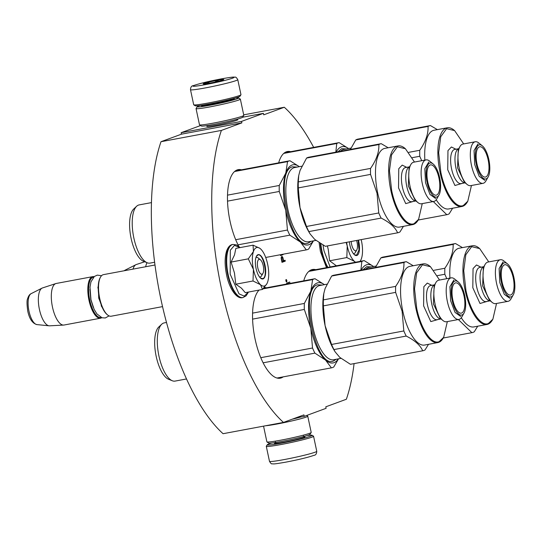 <?xml version="1.0" encoding="UTF-8"?>
<svg xmlns="http://www.w3.org/2000/svg" width="541" height="541" viewBox="0 0 541 541"><rect width="100%" height="100%" fill="white"/><g stroke="black" fill="none" stroke-linecap="round" stroke-linejoin="round"><path stroke-width="0.81" d="M236.965 119.608A15.831 0.947 168 0 1 237.749 119.798A15.831 0.947 168 0 1 216.549 125.133A15.831 0.947 168 0 1 206.838 126.364A15.831 0.947 168 0 1 207.474 125.877M200.596 125.532L181.147 132.701L181.458 134.175L161.002 141.708A172.937 65.901 79.4 0 0 223.068 433.706L283.464 422.42L303.927 414.879L304.238 416.36L326.108 408.306L325.79 406.825L346.362 399.251A172.937 65.901 79.4 0 0 354.078 363.613M313.665 147.382A172.937 65.901 79.4 0 0 284.296 107.253L263.724 114.827L263.413 113.353L241.543 121.407L241.861 122.881L221.397 130.415A172.937 65.901 79.4 0 0 283.464 422.42M243.7 114.841L284.296 107.253M295.474 417.997L304.238 416.36M161.002 141.708L221.397 130.415M181.458 134.175L241.861 122.881M181.147 132.701L241.543 121.407M200.123 105.481A21.146 1.265 -12 0 0 198.675 105.968A21.146 1.265 -12 0 0 197.228 106.692L196.065 108.477A22.654 1.353 -12 0 0 196.045 108.565L199.494 124.788A22.654 1.353 -12 0 0 199.548 124.856L201.333 126.012A21.146 1.265 -12 0 0 214.31 124.369A21.146 1.265 -12 0 0 242.625 117.235L263.413 113.353M315.748 269.661A46.066 17.555 79.4 0 0 312.502 269.499A46.066 17.555 79.4 0 0 311.4 269.803A46.066 17.555 79.4 0 0 303.738 280.833M259.044 290.077A46.066 17.555 79.4 0 0 255.785 342.128A46.066 17.555 79.4 0 0 280.224 378.186A46.066 17.555 79.4 0 0 281.327 377.888A46.066 17.555 79.4 0 0 283.2 376.867M266.551 287.785A46.066 17.555 79.4 0 0 264.238 287.514M290.673 151.683A46.066 17.555 79.4 0 0 287.42 151.521A46.066 17.555 79.4 0 0 286.324 151.825A46.066 17.555 79.4 0 0 278.662 162.855M241.469 169.806A46.066 17.555 79.4 0 0 238.223 169.644A46.066 17.555 79.4 0 0 237.127 169.948A46.066 17.555 79.4 0 0 227.49 199.954A46.066 17.555 79.4 0 0 238.797 246.297M286.602 281.888A1.19 0.453 79.4 0 0 286.798 280.603A1.19 0.453 79.4 0 0 286.135 279.548A1.19 0.453 79.4 0 0 286.108 279.555A1.19 0.453 79.4 0 0 285.918 280.847A1.19 0.453 79.4 0 0 286.574 281.895A1.19 0.453 79.4 0 0 286.602 281.888M290.003 283.403L289.705 282.003L288.414 282.476A1.116 0.426 79.4 0 0 288.238 283.714A1.116 0.426 79.4 0 0 287.629 282.767A1.116 0.426 79.4 0 0 287.602 282.774L286.73 283.099L286.595 284.039M281.854 256.414L281.131 257.976L281.983 262.351L285.269 261.141L285.08 260.241L283.612 260.782L282.808 257.36L281.854 256.414M280.366 254.73L280.549 255.602L282.368 254.933L282.246 254.371M281.104 254.588L280.725 254.662M282.902 254.25L282.997 254.703L283.247 254.189M288.238 283.714L286.865 283.971A1.116 0.426 79.4 0 0 286.602 283.268M288.63 283.66L288.38 282.49M282.098 256.488L281.523 256.583M282.47 256.833L281.543 256.59M282.808 257.36L281.922 256.934M283.038 258.084L282.605 258.165M283.612 260.782L283.173 260.863M285.269 261.141L284.722 261.242L284.546 260.437M281.969 262.257L284.722 261.242M282.368 254.933L281.82 255.034L281.699 254.48M280.529 255.508L281.82 255.034M280.738 254.723L280.38 254.791M281.178 257.57L282.422 257.665L283.193 260.938L281.78 261.391M285.858 280.224L286.561 280.096L285.864 280.468M286.561 280.096L286.446 280.921M286.723 280.874L286.067 281.354M286.169 281.334L285.979 280.448M282.145 261.323L281.536 258.47L281.198 258.537M281.536 258.47L281.144 258.064M281.509 257.996L281.158 257.726M281.591 257.644L281.219 257.523M286.243 280.563L286.216 281.056L286.243 280.563M260.431 259.802A7.554 2.881 -100.6 0 0 257.793 267.795A7.554 2.881 79.4 0 0 262.96 273.333A7.554 2.881 79.4 0 0 263.257 265.78A7.554 2.881 -100.6 0 0 260.431 259.802L258.199 257.983M107.612 314.97L107.057 314.517A20.544 7.831 79.4 0 1 99.355 298.26A20.544 7.831 -100.6 0 1 100.18 277.722L100.531 277.093A21.146 8.061 -100.6 0 0 99.686 298.24A21.146 8.061 79.4 0 0 107.612 314.97A21.146 8.061 79.4 0 0 111.223 316.208L162.537 306.619M100.531 277.093A21.146 8.061 -100.6 0 1 103.453 274.639L154.983 265.002M93.654 277.093A20.544 7.831 -100.6 0 0 89.745 300.059A20.544 7.831 79.4 0 0 101.194 317.459M94.1 276.681A21.146 8.061 -100.6 0 0 92.748 276.64A21.146 8.061 -100.6 0 0 88.981 300.241A21.146 8.061 79.4 0 0 100.518 318.209A21.146 8.061 79.4 0 0 101.769 317.682M36.944 324.6C32.487 323.423 29.437 318.96 27.78 311.217C26.82 304.292 26.773 300.093 27.645 298.625C28.47 295.961 29.64 294.297 31.155 293.641A15.845 6.039 -100.6 0 0 28.971 311.116A15.845 6.039 -100.6 0 0 36.944 324.6L49.116 325.81A19.293 7.351 79.4 0 1 39.412 309.384A19.293 7.351 -100.6 0 1 42.07 288.116A19.293 7.351 -100.6 0 1 42.489 287.947L55.838 283.565A21.146 8.061 -100.6 0 0 52.47 307.065A21.146 8.061 79.4 0 0 63.601 325.08A21.146 8.061 79.4 0 0 64.007 325.033L100.518 318.209M55.838 283.565A21.146 8.061 -100.6 0 1 56.237 283.464L92.748 276.64M49.116 325.81A19.293 7.351 79.4 0 0 49.569 325.824L63.601 325.08M351.217 241.482A7.554 2.881 -100.6 0 0 351.609 244.37A7.554 2.881 79.4 0 0 356.776 249.908A7.554 2.881 79.4 0 0 357.074 242.354A7.554 2.881 -100.6 0 0 356.58 240.481M145.671 266.747A21.146 8.061 -100.6 0 1 147.024 262.696M133.018 269.114A19.293 7.351 -100.6 0 1 135.892 264.698A19.293 7.351 -100.6 0 1 136.305 264.522L144.718 261.763M266.848 283.802L262.473 289.435L260.505 284.701A19.638 7.479 79.4 0 0 266.848 283.802A19.638 7.479 79.4 0 0 267.558 282.226L267.66 281.935A19.638 7.479 -100.6 0 0 267.68 264.4L267.585 263.934A19.638 7.479 -100.6 0 0 260.647 248.961L260.451 248.786A19.638 7.479 79.4 0 0 260.268 248.637A19.638 7.479 79.4 0 0 256.454 247.616A19.638 7.479 79.4 0 0 253.445 251.491L253.06 245.168L259.795 248.272M255.9 257.658A9.968 3.801 -100.6 0 1 256.258 257.462A9.968 3.801 -100.6 0 1 256.502 257.401A9.968 3.801 -100.6 0 1 259.396 259.349M262.162 274.131A9.968 3.801 -100.6 0 1 260.397 276.931A9.968 3.801 -100.6 0 1 260.16 276.999A9.968 3.801 -100.6 0 1 259.511 276.972M248.346 292.079L244.275 296.116L239.027 293.864L230.155 274.159L230.31 250.24L234.463 245.377L240.028 247.602M257.956 254.696A12.382 4.72 -100.6 0 1 265.009 265.137A12.382 4.72 -100.6 0 1 263.095 278.879A12.382 4.72 -100.6 0 1 260.688 278.236A12.382 4.72 -100.6 0 1 255.886 267.653A12.382 4.72 -100.6 0 1 256.542 256.049A12.382 4.72 -100.6 0 1 257.956 254.696M253.06 245.168L235.849 248.387L234.53 254.892L231.095 262.067L234.456 272.948L235.802 284.208L241.442 288.157L245.262 292.654L262.473 289.435M253.418 269.404C251.971 262.128 251.978 256.157 253.445 251.491L248.305 258.848L253.418 269.404C255.048 276.613 257.408 281.712 260.505 284.701L253.012 280.989L253.418 269.404M235.802 284.208L253.012 280.989M231.095 262.067L248.305 258.848M256.454 256.218L258.03 254.96M257.746 255.041C263.23 252.234 268.559 277.29 262.757 278.635L260.546 278.115M355.978 250.706A9.968 3.801 -100.6 0 1 354.213 253.506A9.968 3.801 -100.6 0 1 353.976 253.573A9.968 3.801 -100.6 0 1 353.327 253.553M330.111 266.977L323.971 250.74L323.018 245.093M358.446 240.13A12.382 4.72 -100.6 0 1 356.911 255.453A12.382 4.72 -100.6 0 1 354.504 254.811A12.382 4.72 -100.6 0 1 349.351 241.834M327.386 245.939L328.272 249.529L329.618 260.782L336.387 265.807M355.241 262.277L354.321 261.276C351.224 258.287 348.864 253.188 347.234 245.979L346.598 242.348M329.618 260.782L346.828 257.57L354.321 261.276A19.638 7.479 79.4 0 0 355.62 262.209M359.961 261.398A19.638 7.479 79.4 0 0 360.664 260.383A19.638 7.479 79.4 0 0 361.374 258.801L361.476 258.51A19.638 7.479 -100.6 0 0 361.496 240.982L361.402 240.515A19.638 7.479 -100.6 0 0 361.199 239.616M346.828 257.57L347.234 245.979L346.145 242.429M360.489 260.667L360.069 261.377M358.054 240.204L359.014 249.949L356.58 255.21L354.362 254.689M307.132 435.519A22.959 1.373 168 0 1 312.076 435.255A22.959 1.373 168 0 1 281.367 443.16A22.959 1.373 168 0 1 267.24 444.783A22.959 1.373 168 0 1 268.809 443.999A22.959 1.373 168 0 1 271.866 443.011M312.076 435.255L313.503 436.174A24.169 1.44 168 0 1 313.564 436.249A24.169 1.44 168 0 1 281.178 444.499A24.169 1.44 168 0 1 266.287 446.298A24.169 1.44 168 0 1 266.314 446.21L267.24 444.783M190.493 89.705L193.692 104.751A24.169 1.44 -12 0 0 193.746 104.826L195.179 105.752A22.959 1.373 -12 0 0 209.266 103.967A22.959 1.373 -12 0 0 240.008 96.217L240.941 94.79A24.169 1.44 -12 0 0 240.968 94.702L237.77 79.655C236.579 77.627 235.673 76.802 235.065 77.174C233.259 77.14 234.476 76.572 221.228 78.891C208.745 81.278 199.426 83.537 193.259 85.674C191.541 85.789 190.621 87.135 190.493 89.705A24.169 1.44 -12 0 0 205.384 87.906A24.169 1.44 -12 0 0 237.77 79.655M193.746 104.826A24.169 1.44 -12 0 0 208.583 102.946A24.169 1.44 -12 0 0 240.941 94.79M205.85 84.552C217.976 82.205 226.929 80.068 232.718 78.141C236.228 76.639 232.373 76.896 221.154 78.912C209.029 81.265 200.075 83.402 194.287 85.322C190.777 86.824 194.632 86.567 205.85 84.552M209.678 83.145A10.57 0.629 -12 0 0 223.832 79.574A10.57 0.629 -12 0 0 217.326 80.325A10.57 0.629 -12 0 0 203.186 83.963A10.57 0.629 -12 0 0 209.678 83.145M218.814 81.164L217.313 80.44L214.892 82.076M209.732 83.131L207.183 82.678L206.716 83.659M217.313 80.44L217.529 81.475M207.183 82.678L207.365 83.551M197.228 106.692A21.146 1.265 -12 0 0 210.239 105.197A21.146 1.265 -12 0 0 238.52 97.914A21.146 1.265 -12 0 0 235.389 97.989M196.045 108.565A22.654 1.353 -12 0 0 210.003 106.875A22.654 1.353 -12 0 0 240.366 99.145A22.654 1.353 -12 0 0 240.312 99.071L238.52 97.914M203.26 105.015A16.764 1.001 -12 0 0 202.652 105.224A16.764 1.001 -12 0 0 201.536 105.914A16.764 1.001 -12 0 0 211.822 104.616A16.764 1.001 -12 0 0 234.273 98.956A16.764 1.001 -12 0 0 232.326 98.834M199.548 124.856A22.654 1.353 -12 0 0 213.452 123.098A22.654 1.353 -12 0 0 243.788 115.449A22.654 1.353 -12 0 0 243.815 115.368L240.366 99.145M265.624 425.753A22.654 1.353 -12 0 0 277.398 423.948A22.654 1.353 -12 0 0 307.761 416.212A22.654 1.353 -12 0 0 307.707 416.144L306.659 415.468M263.548 426.139L266.889 441.855A22.654 1.353 -12 0 0 266.943 441.929L268.728 443.086A21.146 1.265 -12 0 0 281.705 441.442A21.146 1.265 -12 0 0 310.027 434.308L311.183 432.523A22.654 1.353 -12 0 0 311.21 432.435L307.761 416.212M266.943 441.929A22.654 1.353 -12 0 0 280.847 440.164A22.654 1.353 -12 0 0 311.183 432.523M294.575 418.328A16.764 1.001 -12 0 0 296.711 417.767M292.194 419.201A21.146 1.265 -12 0 0 300.985 416.962M338.524 358.839L333.763 366.981A45.309 17.265 -100.6 0 1 332.6 367.535A45.309 17.265 -100.6 0 1 331.518 367.833A45.309 17.265 -100.6 0 1 331.383 367.853L325.52 360.049A40.778 15.54 79.4 0 0 334.034 362.666A40.778 15.54 79.4 0 0 338.281 358.886M324.404 284.654A40.778 15.54 79.4 0 0 310.859 291.085A40.778 15.54 -100.6 0 0 310.811 328.286A40.778 15.54 -100.6 0 0 325.52 360.049L314.903 353.131A45.309 17.265 -100.6 0 1 312.529 348.012L310.811 328.286L304.333 309.445A45.309 17.265 -100.6 0 1 304.34 303.447L252.586 313.124M304.333 309.445L252.6 319.116M304.34 303.447L310.859 291.085L312.624 279.602L263.014 288.88M312.624 279.602A45.309 17.265 -100.6 0 1 314.869 278.75A45.309 17.265 -100.6 0 1 315.004 278.73L324.438 284.647M312.529 348.012L260.776 357.689M314.903 353.131L263.115 362.815M186.503 378.957L175.081 381.094A29.606 11.28 -100.6 0 1 172.281 380.756L168.508 379.221A27.334 10.414 -100.6 0 1 155.828 354.578A27.334 10.414 -100.6 0 1 158.756 327.021L161.718 324.228A29.606 11.28 -100.6 0 1 163.497 323.092A29.606 11.28 79.4 0 1 164.2 322.896L166.5 322.47M172.281 380.756A29.606 11.28 -100.6 0 1 158.547 354.071A29.606 11.28 -100.6 0 1 161.718 324.228M331.383 367.853L276.972 378.024M336.117 359.292L333.655 360.894C315.964 369.949 298.788 289.144 317.486 284.796L322.24 285.06M439.569 280.028L430.474 266.699L422.447 264.799L416.631 272.847L414.541 288.759L416.719 308.397C420.898 329.036 431.657 344.969 439.17 341.635L443.674 337.307L447.339 321.597M430.474 266.699L429.919 266.24A40.027 15.249 79.4 0 0 423.089 263.9A40.027 15.249 79.4 0 0 415.955 308.58A40.027 15.249 79.4 0 0 437.797 342.588A40.027 15.249 79.4 0 0 438.751 342.325A40.027 15.249 79.4 0 0 443.322 337.936L443.674 337.307M413.263 265.739L406.298 261.661A45.309 17.265 -100.6 0 0 406.163 261.688L333.898 275.193A45.309 17.265 -100.6 0 1 334.034 275.173M333.898 275.193A45.309 17.265 -100.6 0 0 331.653 276.045L325.134 288.414L323.809 293.493L323.369 299.89L395.64 286.385C401.544 277.851 404.303 269.898 403.924 262.541A45.309 17.265 -100.6 0 1 406.163 261.688M331.653 276.045L403.924 262.541M395.64 286.385A45.309 17.265 -100.6 0 0 395.633 292.377L323.362 305.888A45.309 17.265 -100.6 0 1 323.369 299.89M323.362 305.888L325.087 325.614L331.565 344.455A45.309 17.265 79.4 0 0 333.932 349.574L335.116 351.833L339.795 357.378L350.412 364.296A45.309 17.265 79.4 0 0 350.548 364.276A45.309 17.265 79.4 0 0 350.683 364.249M350.412 364.296L422.677 350.791A45.309 17.265 79.4 0 0 422.819 350.764A45.309 17.265 79.4 0 0 425.057 349.912L428.506 344.326M451.126 277.864A21.146 8.061 -100.6 0 0 447.36 301.472A21.146 8.061 79.4 0 0 458.896 319.433A21.146 8.061 79.4 0 0 461.818 316.979L464.029 313.063A17.366 6.62 79.4 0 0 464.733 295.69A17.366 6.62 -100.6 0 0 458.213 281.949L454.738 279.102A21.146 8.061 -100.6 0 0 451.126 277.864L438.771 280.177A21.146 8.061 -100.6 0 0 435.85 282.632A21.146 8.061 -100.6 0 0 435.005 303.778A21.146 8.061 79.4 0 0 442.93 320.509A21.146 8.061 79.4 0 0 446.541 321.746L458.896 319.433M458.213 281.949A17.366 6.62 -100.6 0 0 452.154 300.323A17.366 6.62 79.4 0 0 464.029 313.063M452.864 300.066A15.405 5.87 79.4 0 0 460.756 313.192A15.405 5.87 79.4 0 0 464.016 295.954A15.405 5.87 79.4 0 0 455.116 283.017A15.405 5.87 79.4 0 0 452.864 300.066M437.797 342.588L424.617 345.05A40.027 15.249 79.4 0 1 402.775 311.041A40.027 15.249 -100.6 0 1 409.909 266.361L423.089 263.9M395.633 292.377L402.105 311.217L403.829 330.95A45.309 17.265 79.4 0 0 406.196 336.062C414.832 340.384 420.33 345.293 422.677 350.791M333.932 349.574L406.196 336.062M323.809 293.493L323.694 294.148A40.778 15.54 -100.6 0 0 325.087 325.614A40.778 15.54 79.4 0 0 334.189 350.291L334.92 351.501M331.565 344.455L403.829 330.95M460.749 316.492L455.062 312.441L450.606 300.695L449.916 286.669L453.919 279.94M313.449 240.86L308.681 249.002A45.309 17.265 -100.6 0 1 307.518 249.557A45.309 17.265 -100.6 0 1 306.443 249.854A45.309 17.265 -100.6 0 1 306.307 249.874L300.444 242.07A40.778 15.54 79.4 0 0 308.958 244.688A40.778 15.54 79.4 0 0 313.198 240.907M299.322 166.675A40.778 15.54 79.4 0 0 285.783 173.1A40.778 15.54 -100.6 0 0 285.736 210.307A40.778 15.54 -100.6 0 0 300.444 242.07L289.827 235.152A45.309 17.265 -100.6 0 1 287.454 230.033L285.736 210.307L279.257 191.467A45.309 17.265 -100.6 0 1 279.264 185.468L227.504 195.145M279.257 191.467L227.524 201.137M279.264 185.468L285.783 173.1L287.548 161.624L234.557 171.531M287.548 161.624A45.309 17.265 -100.6 0 1 289.787 160.772A45.309 17.265 -100.6 0 1 289.929 160.745L299.362 166.662M287.454 230.033L235.7 239.71M289.827 235.152L238.04 244.83M154.625 262.25L149.999 263.115A29.606 11.28 -100.6 0 1 147.206 262.77L143.433 261.235A27.334 10.414 -100.6 0 1 130.753 236.6A27.334 10.414 -100.6 0 1 133.674 209.042L136.636 206.249A29.606 11.28 -100.6 0 1 138.415 205.113A29.606 11.28 79.4 0 1 139.118 204.917L151.46 202.611M147.206 262.77A29.606 11.28 -100.6 0 1 133.471 236.092A29.606 11.28 -100.6 0 1 136.636 206.249M306.307 249.874L265.699 257.469L306.443 249.854M311.041 241.313L308.58 242.916C290.889 251.971 273.712 171.166 292.404 166.817L297.158 167.074M414.487 162.043L405.398 148.721L397.365 146.821L391.556 154.861L389.466 170.773L391.643 190.418C395.816 211.058 406.582 226.99 414.095 223.649L418.599 219.328L422.257 203.619M405.398 148.721L404.844 148.261A40.027 15.249 79.4 0 0 398.007 145.921A40.027 15.249 79.4 0 0 390.879 190.601A40.027 15.249 79.4 0 0 412.715 224.61A40.027 15.249 79.4 0 0 413.669 224.346A40.027 15.249 79.4 0 0 418.247 219.957L418.599 219.328M388.188 147.754L381.222 143.683A45.309 17.265 -100.6 0 0 381.087 143.703L308.823 157.215A45.309 17.265 -100.6 0 1 308.958 157.188M308.823 157.215A45.309 17.265 -100.6 0 0 306.578 158.067L300.059 170.435L298.733 175.514L298.294 181.911L370.558 168.4C376.462 159.865 379.227 151.92 378.842 144.555A45.309 17.265 -100.6 0 1 381.087 143.703M306.578 158.067L378.842 144.555M370.558 168.4A45.309 17.265 -100.6 0 0 370.551 174.398L298.287 187.903A45.309 17.265 -100.6 0 1 298.294 181.911M298.287 187.903L300.012 207.636L306.483 226.476A45.309 17.265 79.4 0 0 308.857 231.595L310.04 233.854L314.72 239.399L325.337 246.317A45.309 17.265 79.4 0 0 325.472 246.297A45.309 17.265 79.4 0 0 325.608 246.27M325.337 246.317L397.601 232.813A45.309 17.265 79.4 0 0 397.736 232.786A45.309 17.265 79.4 0 0 399.982 231.933L403.43 226.341M426.051 159.886A21.146 8.061 -100.6 0 0 422.278 183.487A21.146 8.061 79.4 0 0 433.821 201.455A21.146 8.061 79.4 0 0 436.736 199L438.954 195.085A17.366 6.62 79.4 0 0 439.65 177.712A17.366 6.62 -100.6 0 0 433.138 163.97L429.655 161.123A21.146 8.061 -100.6 0 0 426.051 159.886L413.696 162.192A21.146 8.061 -100.6 0 0 410.775 164.653A21.146 8.061 -100.6 0 0 409.929 185.8A21.146 8.061 79.4 0 0 417.855 202.53A21.146 8.061 79.4 0 0 421.466 203.768L433.821 201.455M433.138 163.97A17.366 6.62 -100.6 0 0 427.079 182.344A17.366 6.62 79.4 0 0 438.954 195.085M427.789 182.08A15.405 5.87 79.4 0 0 435.681 195.206A15.405 5.87 79.4 0 0 438.94 177.975A15.405 5.87 79.4 0 0 430.041 165.039A15.405 5.87 79.4 0 0 427.789 182.08M412.715 224.61L399.542 227.071A40.027 15.249 79.4 0 1 377.699 193.063A40.027 15.249 -100.6 0 1 384.834 148.383L398.007 145.921M370.551 174.398L377.03 193.238L378.754 212.965A45.309 17.265 79.4 0 0 381.121 218.084C389.757 222.405 395.248 227.315 397.601 232.813M308.857 231.595L381.121 218.084M298.733 175.514L298.618 176.17A40.778 15.54 -100.6 0 0 300.012 207.636A40.778 15.54 79.4 0 0 309.114 232.305L309.844 233.523M306.483 226.476L378.754 212.965M435.674 198.513L429.987 194.462L425.524 182.716L424.841 168.691L428.837 161.962M360.901 270.148L361.828 261.486L308.837 271.386M361.828 261.486A45.309 17.265 -100.6 0 1 364.066 260.634A45.309 17.265 -100.6 0 1 364.201 260.606L373.642 266.524M373.601 266.53A40.778 15.54 79.4 0 0 361.273 270.074M362.984 269.756L366.683 266.679L371.437 266.936M488.766 261.905L479.678 248.576L471.644 246.676L465.835 254.723L463.745 270.635L465.923 290.274C470.095 310.913 480.861 326.852 488.374 323.511L492.878 319.19L496.537 303.474M479.678 248.576L479.123 248.123A40.027 15.249 79.4 0 0 472.286 245.776A40.027 15.249 79.4 0 0 465.152 290.456A40.027 15.249 79.4 0 0 486.995 324.465A40.027 15.249 79.4 0 0 487.948 324.201A40.027 15.249 79.4 0 0 492.52 319.812L492.878 319.19M462.46 247.616L455.502 243.538A45.309 17.265 -100.6 0 0 455.366 243.565L383.096 257.07A45.309 17.265 -100.6 0 1 383.231 257.049M383.096 257.07A45.309 17.265 -100.6 0 0 380.857 257.922L375.468 267.423M380.857 257.922L453.121 244.417A45.309 17.265 -100.6 0 1 455.366 243.565M433.916 270.304L444.837 268.262C450.741 259.727 453.5 251.775 453.121 244.417M437.385 275.646L444.83 274.253A45.309 17.265 -100.6 0 1 444.837 268.262M472.016 332.641L443.275 338.017L471.88 332.668A45.309 17.265 79.4 0 0 472.016 332.641A45.309 17.265 79.4 0 0 474.261 331.795L477.71 326.203M500.324 259.741A21.146 8.061 -100.6 0 0 496.557 283.349A21.146 8.061 79.4 0 0 508.1 301.317A21.146 8.061 79.4 0 0 511.015 298.855L513.233 294.94A17.366 6.62 79.4 0 0 513.93 277.574A17.366 6.62 -100.6 0 0 507.417 263.832L503.935 260.978A21.146 8.061 -100.6 0 0 500.324 259.741L487.975 262.054A21.146 8.061 -100.6 0 0 485.054 264.508A21.146 8.061 -100.6 0 0 484.202 285.655A21.146 8.061 79.4 0 0 492.134 302.385A21.146 8.061 79.4 0 0 495.745 303.623L508.1 301.317M507.417 263.832A17.366 6.62 -100.6 0 0 501.358 282.206A17.366 6.62 79.4 0 0 513.233 294.94M502.068 281.942A15.405 5.87 79.4 0 0 509.96 295.068A15.405 5.87 79.4 0 0 513.22 277.831A15.405 5.87 79.4 0 0 504.32 264.894A15.405 5.87 79.4 0 0 502.068 281.942M449.929 278.088A40.027 15.249 -100.6 0 1 459.106 248.245L472.286 245.776M461.304 317.77A40.027 15.249 79.4 0 0 473.821 326.926L486.995 324.465M458.369 319.535L471.88 332.668M444.83 274.253L446.778 278.676M509.947 298.368L504.259 294.318L499.803 282.571L499.113 268.546L503.116 261.824M335.826 152.163L336.745 143.5L283.755 153.407M336.745 143.5A45.309 17.265 -100.6 0 1 338.991 142.648A45.309 17.265 -100.6 0 1 339.126 142.628L348.56 148.545M348.526 148.552A40.778 15.54 79.4 0 0 336.198 152.095M337.909 151.778L341.608 148.701L346.362 148.958M463.691 143.926L454.602 130.597L446.568 128.697L440.753 136.745L438.663 152.657L440.847 172.295C445.02 192.934 455.786 208.867 463.292 205.533L467.796 201.205L471.461 185.495M454.602 130.597L454.041 130.138A40.027 15.249 79.4 0 0 447.211 127.798A40.027 15.249 79.4 0 0 440.076 172.478A40.027 15.249 79.4 0 0 461.919 206.486A40.027 15.249 79.4 0 0 462.873 206.222A40.027 15.249 79.4 0 0 467.444 201.834L467.796 201.205M437.385 129.637L430.42 125.559A45.309 17.265 -100.6 0 0 430.284 125.586L358.02 139.091A45.309 17.265 -100.6 0 1 358.156 139.071M358.02 139.091A45.309 17.265 -100.6 0 0 355.782 139.943L350.392 149.444M355.782 139.943L428.046 126.438A45.309 17.265 -100.6 0 1 430.284 125.586M408.84 152.325L419.762 150.283C425.666 141.749 428.425 133.796 428.046 126.438M412.31 157.668L419.755 156.275A45.309 17.265 -100.6 0 1 419.762 150.283M446.94 214.662L418.2 220.038L446.805 214.689A45.309 17.265 79.4 0 0 446.94 214.662A45.309 17.265 79.4 0 0 449.179 213.81L452.634 208.224M475.248 141.762A21.146 8.061 -100.6 0 0 471.482 165.37A21.146 8.061 79.4 0 0 483.018 183.331A21.146 8.061 79.4 0 0 485.94 180.877L488.158 176.961A17.366 6.62 79.4 0 0 488.854 159.595A17.366 6.62 -100.6 0 0 482.342 145.847L478.859 143A21.146 8.061 -100.6 0 0 475.248 141.762L462.893 144.075A21.146 8.061 -100.6 0 0 459.978 146.53A21.146 8.061 -100.6 0 0 459.126 167.676A21.146 8.061 79.4 0 0 467.059 184.407A21.146 8.061 79.4 0 0 470.663 185.644L483.018 183.331M482.342 145.847A17.366 6.62 -100.6 0 0 476.276 164.221A17.366 6.62 79.4 0 0 488.158 176.961M476.993 163.964A15.405 5.87 79.4 0 0 484.878 177.09A15.405 5.87 79.4 0 0 488.144 159.852A15.405 5.87 79.4 0 0 479.238 146.915A15.405 5.87 79.4 0 0 476.993 163.964M424.854 160.109A40.027 15.249 -100.6 0 1 434.031 130.259L447.211 127.798M436.222 199.791A40.027 15.249 79.4 0 0 448.739 208.948L461.919 206.486M433.287 201.556L446.805 214.689M419.755 156.275L421.703 160.697M484.871 180.39L479.184 176.339L474.728 164.592L474.038 150.567L478.041 143.838M286.304 280.191L285.858 280.272M98.266 286.027A13.897 5.295 79.4 0 0 97.874 288.035M101.187 305.733A13.897 5.295 79.4 0 0 102.276 307.464M89.907 289.347L90.841 299.66L93.275 307.383M124.241 270.75A15.845 6.039 -100.6 0 1 124.971 270.223L135.892 264.698M227.68 274.7A27.036 10.299 -100.6 0 1 232.502 244.518C230.087 244.863 228.14 246.973 226.652 250.855C224.657 257.252 224.623 265.246 226.564 274.835C229.08 288.069 236.464 299.241 242.436 297.672A27.036 10.299 -100.6 0 1 227.68 274.7M248.468 292.059L246.121 295.826L242.929 297.577A27.036 10.299 -100.6 0 1 228.174 274.612A27.036 10.299 -100.6 0 1 232.995 244.431L232.502 244.518M327.44 267.477A27.036 10.299 -100.6 0 1 321.496 251.281A27.036 10.299 -100.6 0 1 320.292 243.497M327.934 267.382A27.036 10.299 -100.6 0 1 321.99 251.186A27.036 10.299 -100.6 0 1 320.827 243.822M276.87 442.295A15.554 0.926 -12 0 0 284.045 442.173A15.554 0.926 -12 0 0 300.113 438.575A15.554 0.926 -12 0 0 304.123 436.736M313.564 436.249L316.762 451.295A24.169 1.44 168 0 1 284.377 459.539A24.169 1.44 168 0 1 269.486 461.345L266.287 446.298M232.035 99.902L231.866 99.098A14.35 0.859 168 0 1 212.633 103.994A14.35 0.859 168 0 1 203.795 105.069L203.964 105.867M340.972 358.379L333.608 359.758A37.762 14.391 -100.6 0 1 312.759 326.48A37.762 14.391 -100.6 0 1 318.832 285.776A37.762 14.391 -100.6 0 1 319.731 285.526L326.892 284.187M442.93 320.509L440.266 318.324L433.422 303.886L434.153 285.628L435.85 282.632M440.996 318.926A17.366 6.62 -100.6 0 1 431.799 304.13A17.366 6.62 -100.6 0 1 434.619 284.809L430.541 285.553A17.366 6.62 -100.6 0 0 427.451 304.941A17.366 6.62 -100.6 0 0 436.925 319.704L441.016 318.94M438.183 319.467L430.805 321.597L423.61 305.861L423.84 286.71L427.282 283.092L431.799 285.317M315.897 240.4L308.532 241.78A37.762 14.391 -100.6 0 1 287.677 208.501A37.762 14.391 -100.6 0 1 293.756 167.791A37.762 14.391 -100.6 0 1 294.656 167.548L301.817 166.209M417.855 202.53L415.19 200.346L408.347 185.901L409.077 167.649L410.775 164.653M409.551 166.811L405.466 167.575A17.366 6.62 -100.6 0 0 402.369 186.963A17.366 6.62 -100.6 0 0 411.85 201.719L415.934 200.954A17.366 6.62 -100.6 0 1 406.724 186.151A17.366 6.62 -100.6 0 1 409.544 166.831M413.108 201.489L405.73 203.619L398.534 187.876L398.764 168.724L402.2 165.113L406.724 167.338M365.588 269.269A37.762 14.391 -100.6 0 1 368.036 267.653A37.762 14.391 -100.6 0 1 368.928 267.403L376.096 266.064M492.134 302.385L489.47 300.208L482.626 285.763L483.356 267.511L485.054 264.508M490.2 300.803A17.366 6.62 -100.6 0 1 481.003 286.006A17.366 6.62 -100.6 0 1 483.823 266.686L479.739 267.43A17.366 6.62 -100.6 0 0 476.648 286.825A17.366 6.62 -100.6 0 0 486.129 301.58L490.214 300.816M487.38 301.344L480.009 303.474L472.814 287.738L473.044 268.586L476.479 264.968L480.996 267.2M340.512 151.291A37.762 14.391 -100.6 0 1 342.953 149.674A37.762 14.391 -100.6 0 1 343.853 149.424L351.014 148.085M467.059 184.407L464.388 182.222L457.544 167.784L458.281 149.526L459.978 146.53M458.754 148.687L454.67 149.451A17.366 6.62 -100.6 0 0 451.573 168.839A17.366 6.62 -100.6 0 0 461.047 183.602L465.138 182.838A17.366 6.62 -100.6 0 1 455.928 168.028A17.366 6.62 -100.6 0 1 458.741 148.707M462.305 183.365L454.934 185.495L447.732 169.759L447.962 150.608L451.404 146.99L455.921 149.215M262.96 273.333L261.54 275.836M31.155 293.641L42.07 288.116M356.776 249.908L355.356 252.417M124.099 270.777L124.971 270.223M242.929 297.577L242.436 297.672M240.157 247.582L236.613 244.917L232.995 244.431M326.494 267.653L320.38 251.416L319.122 242.747M303.46 435.931L304.245 436.776M275.017 442.984L275.389 441.902M316.762 451.295C316.593 453.892 315.68 455.231 314.023 455.312C308.296 457.341 298.963 459.607 286.027 462.109C272.82 464.415 274.057 463.88 272.109 463.813C271.575 464.198 270.703 463.373 269.486 461.345M237.086 120.176L236.897 119.284M207.595 126.438L207.406 125.553M242.625 117.235L243.788 115.449M102.783 308.546L98.712 298.105L98.347 284.83M101.552 275.714L97.299 275.126L94.357 276.471L90.949 281.902L90.002 287.17L90.976 299.755L94.134 309.337L96.913 313.915L102.053 317.777L105.285 317.98L109.066 315.89M263.501 288.353L314.869 278.75M276.978 378.031L331.518 367.833M422.819 350.764L350.548 364.276M235.247 170.97L289.787 160.772M397.736 232.786L325.472 246.297M309.526 270.825L364.066 260.634M284.451 152.846L338.991 142.648"/></g></svg>

